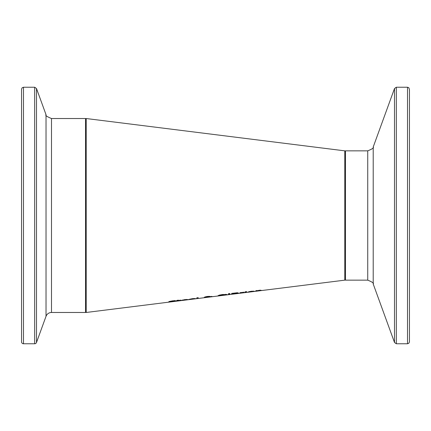<?xml version="1.0" encoding="UTF-8"?>
<svg xmlns="http://www.w3.org/2000/svg" width="431" height="431" viewBox="0 0 431 431"><rect width="100%" height="100%" fill="white"/><g stroke="black" fill="none" stroke-linecap="round" stroke-linejoin="round"><path stroke-width="0.65" d="M186.704 299.68L182.609 300.197L186.704 299.437M182.609 300.262L187.835 299.75L181.284 300.423L184.872 299.61L187.981 299.545L182.609 300.262L182.609 299.981M175.358 300.779L170.234 301.479L175.756 301.167L168.726 302.136L174.323 301.188M174.323 301.355L171.182 301.506M171.182 301.625L169.469 301.77L169.469 301.382M169.469 301.77L168.801 301.673L172.281 300.876L175.358 300.579M170.234 301.479L170.234 301.204M194.192 298.742L190.093 299.259L194.192 298.494M190.093 299.324L195.324 298.812L188.767 299.486L192.355 298.667L195.464 298.602L190.093 299.324L190.093 299.039M178.45 300.278L177.141 300.369M180.853 300.628L177.141 301.021L177.141 300.337L178.45 300.17L178.45 300.445L180.853 300.138L178.45 300.552L178.633 300.87L180.853 300.601M177.141 300.719L176.263 300.827L177.141 300.337M198.125 297.568L196.816 297.983L198.125 297.568L198.125 298.473L196.816 298.635L196.816 297.778M211.82 296.458L211.093 296.765L213.571 296.539L211.793 296.706M211.793 296.76L210.376 296.787M210.376 296.9L204.008 297.638L205.921 296.981M205.921 297.18L204.526 297.115L207.268 296.453L209.886 296.409L207.887 296.937L211.82 296.399M211.093 296.765L211.093 296.49M205.442 297.438L209.773 296.948L205.442 297.271M208.523 296.598L205.883 296.937L208.275 296.754L208.523 296.323M205.883 296.937L205.883 296.668M226.022 294.298L225.736 294.341M225.736 294.756L222.601 294.685L219.454 295.542L222.601 295.386L225.736 294.756L225.736 294.292M219.454 295.542L219.454 295.084M219.255 295.801L218.021 295.72L219.266 295.133L222.59 294.513L227.169 294.572L219.255 295.801L219.255 295.149M237.621 293.511L231.679 294.276L231.679 293.398L237.136 292.773L238.208 292.891L236.759 293.322L238.693 293.274L237.621 293.247M233.052 293.452L231.679 293.398M233.052 293.85L237.26 293.457L233.052 293.85L236.775 293.096L233.052 293.419M236.775 293.096L236.775 292.789M233.052 293.392L233.052 293.748M228.662 294.233L228.36 293.748L229.901 293.549L229.599 294.114L228.662 294.233L228.662 293.71M229.599 294.114L229.599 293.592M246.424 292.433L245.115 292.595L245.115 292.056L246.424 291.889L246.424 292.433M244.075 292.342L239.959 293.242L239.959 292.703L244.075 292.191M254.36 291.431L247.803 292.089L251.392 291.237L254.505 291.259L249.129 291.932L249.129 291.615M249.129 291.932L254.36 291.378M249.77 291.631L253.229 291.34L249.77 291.485M253.229 291.34L253.229 291.065M246.516 291.712L245.029 291.9L246.516 291.512M260.615 290.44L257.135 290.758L259.489 290.219L261.924 290.494L260.615 290.661L260.615 290.106M257.135 290.758L257.135 291.092L255.831 291.259L255.831 290.704L257.135 290.542M344.8 215.5L344.8 280.15L86.2 312.475L86.2 118.525L344.8 150.85L344.8 215.5M409.45 89.626L408.874 87.789L407.51 87.234L407.51 343.766L408.874 343.211L409.45 341.826L409.45 89.626M21.55 126.929L21.55 89.174L22.126 87.789L23.489 87.234L23.489 343.766A1.939 1.939 0 0 1 21.55 341.826L21.55 304.07M21.55 89.174L21.55 341.826M21.55 335.954L21.55 215.5M36.495 342.489L36.495 88.511L46.025 114.694L46.025 316.306L36.495 342.489A1.939 1.939 0 0 1 34.674 343.766L34.674 87.234L23.489 87.234M86.2 311.828A0.646 0.646 0 0 1 85.553 312.475L85.553 118.525L86.2 119.171M46.025 316.306A5.819 5.819 0 0 1 51.494 312.475L51.494 118.525L85.553 118.525M209.482 296.62L209.482 296.307M225.93 294.966L225.93 294.314M407.51 343.766L396.326 343.766L396.326 87.234L407.51 87.234M394.505 342.489L373.208 283.981L373.208 147.019L394.505 88.511L394.505 342.489L396.326 343.766M373.208 147.019C374.189 147.688 372.368 148.964 367.74 150.85L367.74 280.15L345.447 280.15L345.447 150.85L344.8 151.496M394.505 88.511L396.326 87.234M345.447 280.15L344.8 279.503M367.74 150.85L345.447 150.85M373.208 283.981C374.189 283.312 372.368 282.036 367.74 280.15M23.489 343.766L34.674 343.766M36.495 88.511L34.674 87.234M51.494 312.475L85.553 312.475M46.025 114.694C45.039 115.346 46.86 116.618 51.494 118.525"/></g></svg>
